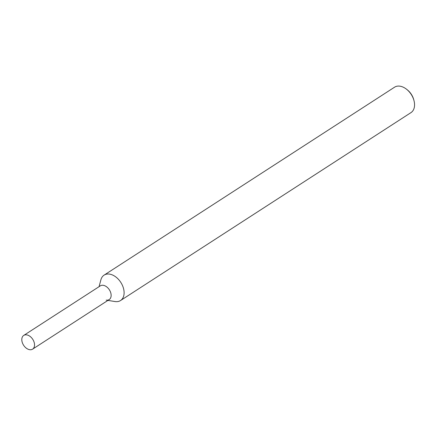 <?xml version="1.0" encoding="UTF-8"?>
<svg xmlns="http://www.w3.org/2000/svg" width="436" height="436" viewBox="0 0 436 436"><rect width="100%" height="100%" fill="white"/><g stroke="black" fill="none" stroke-linecap="round" stroke-linejoin="round"><path stroke-width="0.65" d="M106.21 300.121A8.17 5.445 -122.9 0 0 111.082 294.409A8.17 5.445 -122.9 0 0 104.493 285.629A8.17 5.445 -122.9 0 0 100.329 285.858L23.735 335.42A8.17 5.445 -122.9 0 0 23.599 345.236A8.17 5.445 -122.9 0 0 32.613 349.138A8.17 5.445 -122.9 0 0 34.024 341.955A8.17 5.445 -122.9 0 0 27.899 335.191A8.17 5.445 -122.9 0 0 23.735 335.42M107.937 300.399L114.984 301.543A15.129 10.083 -122.9 0 0 120.532 300.54A15.129 10.083 -122.9 0 0 123.148 287.237A15.129 10.083 -122.9 0 0 111.807 274.707A15.129 10.083 -122.9 0 0 104.095 275.132A15.129 10.083 -122.9 0 0 100.901 279.787L99.059 286.681M120.532 300.54L410.979 112.613A15.129 10.083 -122.9 0 0 414.009 100.7A15.129 10.083 -122.9 0 0 406.646 89.32A15.129 10.083 -122.9 0 0 402.254 86.78A15.129 10.083 -122.9 0 0 394.536 87.205L104.095 275.132M414.009 100.7L413.769 99.779A13.113 8.742 -122.9 0 0 407.393 89.914L406.646 89.32M32.613 349.138L109.207 299.576A8.17 5.445 -122.9 0 0 110.619 292.398A8.17 5.445 -122.9 0 0 104.493 285.629"/></g></svg>
